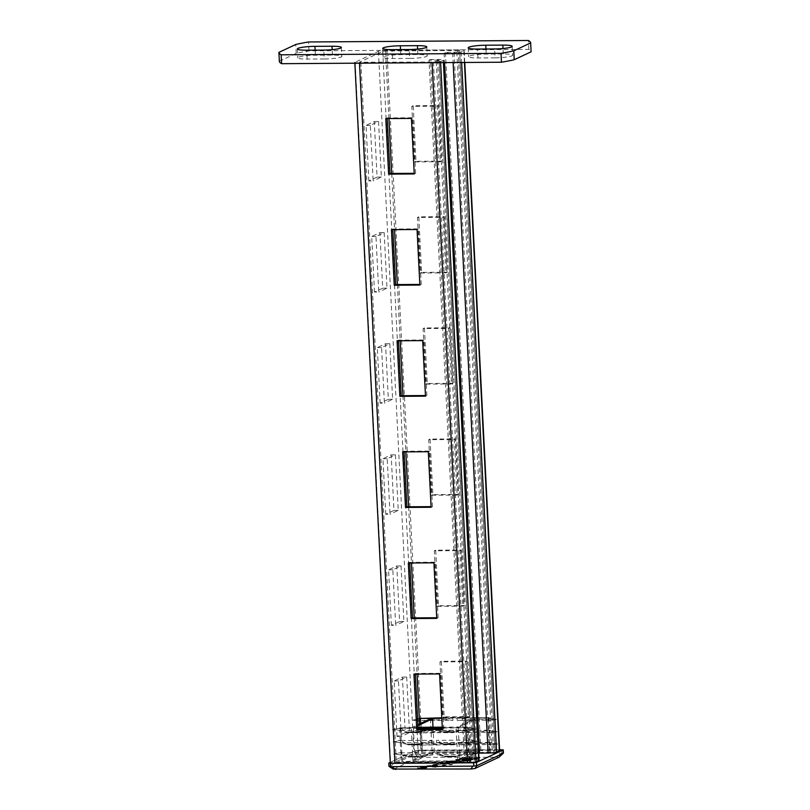 <?xml version="1.0" encoding="UTF-8"?>
<svg xmlns="http://www.w3.org/2000/svg" width="810" height="810" viewBox="0 0 810 810"><rect width="100%" height="100%" fill="white"/><g stroke="black" fill="none" stroke-linecap="round" stroke-linejoin="round"><path stroke-width="0.61" stroke-dasharray="4.05 3.04" d="M279.339 61.276L296.227 53.369A87.561 11.735 177.1 0 1 308.995 50.858L528.849 49.39A87.561 11.735 177.1 0 1 531.107 51.799M409.658 58.411L392.577 58.522A13.476 1.802 177.1 0 1 383.231 57.277A13.476 1.802 177.1 0 1 400.788 54.675L417.879 54.553A13.476 1.802 177.1 0 1 427.224 55.799A13.476 1.802 177.1 0 1 409.658 58.411L409.212 49.521M324.243 58.978L307.162 59.089A13.476 1.802 177.1 0 1 297.817 57.844A13.476 1.802 177.1 0 1 315.384 55.242L332.464 55.131A13.476 1.802 177.1 0 1 341.81 56.366A13.476 1.802 177.1 0 1 324.243 58.978L323.798 50.088M495.072 57.844L477.991 57.956A13.476 1.802 177.1 0 1 468.646 56.71A13.476 1.802 177.1 0 1 486.202 54.098L503.283 53.986A13.476 1.802 177.1 0 1 512.629 55.232A13.476 1.802 177.1 0 1 495.072 57.844L494.616 48.954M296.227 53.369L295.772 44.479M308.995 50.858L308.539 41.968M528.849 49.39L528.404 40.5M440.61 62.633L440.559 61.681L443.303 60.396A6.733 0.901 -2.9 0 0 443.617 60.102A6.733 0.901 -2.9 0 0 438.949 59.474L430.404 59.535L465.871 759.517L464.494 760.155L474.599 760.306L439.142 60.325L437.582 60.122L429.037 60.173L464.494 760.155M479.085 760.084A6.733 0.901 -2.9 0 0 474.407 759.456L465.871 759.517M430.404 59.535L429.037 60.173M464.768 62.471L464.16 50.473A6.733 0.901 -2.9 0 1 463.846 50.767L461.103 52.053A6.733 0.901 -2.9 0 1 452.648 53.065L444.103 53.116L445.47 52.478L456.83 52.083L459.675 50.696L458.126 50.493L385.519 50.979L382.705 51.313L359.417 62.228L433.471 62.046L439.142 60.325M479.56 753.097L480.927 752.46L492.298 752.065L495.143 750.678L493.584 750.475L420.977 750.961L418.162 751.295L394.774 762.301L468.929 762.028L474.599 760.306M415.348 674.102L415.317 673.464L440.934 673.302L443.748 728.848L442.351 728.858M409.718 562.99L409.688 562.363L435.314 562.191L438.129 617.746L436.722 617.757M404.089 451.889L404.058 451.251L429.685 451.079L432.5 506.635L431.092 506.645M398.459 340.777L398.429 340.139L424.055 339.977L426.87 395.523L425.463 395.533M392.83 229.665L392.799 229.038L418.426 228.865L421.24 284.421L419.833 284.432M387.2 118.564L387.17 117.926L412.796 117.754L415.611 173.31L414.204 173.32M464.16 50.473A6.733 0.901 -2.9 0 0 459.493 49.855L386.886 50.331A6.733 0.901 -2.9 0 0 378.432 51.344L355.144 62.248A6.733 0.901 -2.9 0 0 354.831 62.552L354.861 63.2M499.628 750.455A6.733 0.901 -2.9 0 0 494.95 749.837L422.354 750.313A6.733 0.901 -2.9 0 0 413.89 751.326L390.612 762.23A6.733 0.901 -2.9 0 0 390.288 762.534M368.874 180.944L366.059 125.388L374.271 121.53L377.085 177.086L368.874 180.944L373.147 180.913L370.332 125.358L378.543 121.51L381.358 177.056L373.147 180.913M374.503 292.046L371.689 236.49L379.9 232.642L382.715 288.198L374.503 292.046L378.766 292.015L375.962 236.469L384.173 232.612L386.988 288.168L378.766 292.015M380.133 403.157L377.318 347.601L385.53 343.754L388.344 399.31L380.133 403.157L384.396 403.127L381.581 347.571L389.802 343.724L392.617 399.279L384.396 403.127M385.762 514.269L382.948 458.713L391.159 454.856L393.974 510.411L385.762 514.269L390.025 514.239L387.21 458.683L395.432 454.835L398.247 510.381L390.025 514.239M391.382 625.371L388.567 569.815L396.789 565.967L399.603 621.523L391.382 625.371L395.655 625.34L392.84 569.794L401.061 565.937L403.876 621.493L395.655 625.34M397.011 736.482L394.197 680.926L402.418 677.079L405.233 732.635L397.011 736.482L401.284 736.452L398.469 680.896L406.691 677.049L409.506 732.604L401.284 736.452M468.403 717.296L442.776 717.468L439.962 661.912L465.588 661.74L468.403 717.296L469.77 716.658L444.153 716.83L441.339 661.274L466.965 661.102L469.77 716.658M462.773 606.194L437.157 606.356L434.342 550.81L459.958 550.638L462.773 606.194L464.15 605.546L438.524 605.718L435.709 550.162L461.335 549.99L464.15 605.546M457.144 495.082L431.527 495.254L428.713 439.698L454.329 439.526L457.144 495.082L458.521 494.444L432.894 494.606L430.08 439.06L455.706 438.888L458.521 494.444M451.514 383.97L425.898 384.142L423.083 328.587L448.71 328.425L451.514 383.97L452.891 383.332L427.265 383.505L424.45 327.949L450.076 327.777L452.891 383.332M445.895 272.869L420.268 273.041L417.454 217.485L443.08 217.313L445.895 272.869L447.262 272.221L421.635 272.393L418.821 216.837L444.447 216.665L447.262 272.221M440.265 161.757L414.639 161.929L411.824 106.373L437.451 106.201L440.265 161.757L441.632 161.119L416.006 161.291L413.191 105.735L438.817 105.563L441.632 161.119M444.103 53.116L444.579 62.603M445.47 52.478L480.927 752.46M444.153 716.83L442.776 717.468M443.748 728.848L442.382 729.496M466.965 661.102L465.588 661.74M440.934 673.302L439.567 673.94M441.339 661.274L439.962 661.912M415.317 673.464L413.94 674.112M438.524 605.718L437.157 606.356M438.129 617.746L436.752 618.384M461.335 549.99L459.958 550.638M435.314 562.191L433.937 562.828M435.709 550.162L434.342 550.81M409.688 562.363L408.321 563.001M432.894 494.606L431.527 495.254M432.5 506.635L431.123 507.273M455.706 438.888L454.329 439.526M429.685 451.079L428.308 451.727M430.08 439.06L428.713 439.698M404.058 451.251L402.692 451.889M427.265 383.505L425.898 384.142M426.87 395.523L425.493 396.171M450.076 327.777L448.71 328.425M424.055 339.977L422.688 340.615M424.45 327.949L423.083 328.587M398.429 340.139L397.062 340.787M421.635 272.393L420.268 273.041M421.24 284.421L419.874 285.059M444.447 216.665L443.08 217.313M418.426 228.865L417.059 229.503M418.821 216.837L417.454 217.485M392.799 229.038L391.433 229.675M416.006 161.291L414.639 161.929M415.611 173.31L414.244 173.958M438.817 105.563L437.451 106.201M412.796 117.754L411.429 118.402M413.191 105.735L411.824 106.373M387.17 117.926L385.803 118.574M370.332 125.358L366.059 125.388M378.543 121.51L374.271 121.53M381.358 177.056L377.085 177.086M375.962 236.469L371.689 236.49M384.173 232.612L379.9 232.642M386.988 288.168L382.715 288.198M381.581 347.571L377.318 347.601M389.802 343.724L385.53 343.754M392.617 399.279L388.344 399.31M387.21 458.683L382.948 458.713M395.432 454.835L391.159 454.856M398.247 510.381L393.974 510.411M392.84 569.794L388.567 569.815M401.061 565.937L396.789 565.967M403.876 621.493L399.603 621.523M398.469 680.896L394.197 680.926M406.691 677.049L402.418 677.079M409.506 732.604L405.233 732.635M390.278 762.382L415.601 750.516L418.426 750.181L499.588 749.645M478.669 752.034L459.928 760.823L470.6 760.752L469.577 761.228L401.244 761.683L412.948 761.137L432.125 752.146L430.434 718.814M479.5 751.832L432.125 752.146M457.792 760.833L476.958 751.852L434.261 752.136L415.084 761.116L457.792 760.833L456.101 727.501L458.237 727.491L476.989 718.703M393.569 769.287L417.828 757.775L421.818 757.309L498.97 757.239M393.751 769.065L389.063 766.29L388.891 763.04M389.347 766.24L415.49 753.988L415.601 750.516M462.844 758.281L458.49 759.243L460.212 759.537L468.251 758.241L462.844 758.281L458.531 759.942L468.281 758.687L462.864 758.727M456.941 761.683L461.062 760.762L448.558 761.299L456.962 762.129L461.082 761.208L448.578 761.744L456.962 762.129M466.226 759.193L470.954 759.314L476.381 758.19L470.58 758.231L466.226 759.193L466.266 759.891L470.974 759.76L476.401 758.636L470.6 758.666L466.246 759.638M480.067 757.866L468.737 759.729L455.635 759.466L461.892 757.988L480.067 757.866L474.599 759.537L468.757 760.165L455.908 760.104L461.913 758.433L480.097 758.312M447.93 761.106L469.77 760.165L462.834 760.701L458.257 761.724L461.983 761.896L460.606 762.21L446.097 761.511L469.79 760.61L462.854 761.147L458.278 762.169L462.004 762.342L460.627 762.655L446.118 761.957L447.95 761.542M440.599 762.736L458.774 762.615L446.907 763.334L452.365 764.043L450.532 764.458L443.829 763.607L432.358 764.579L448.122 762.979L440.599 762.736L458.804 763.06L446.928 763.779L452.385 764.488L450.552 764.903L443.85 764.053L432.378 765.015L448.143 763.425L440.62 763.182M426.86 765.804L436.954 765.136L437.451 765.531L435.01 766.24L436.965 766.473L443.181 765.592L442.3 765.207L443.677 764.893L446.259 765.328L435.972 766.776L432.317 766.503L434.808 765.45L429.178 765.784L426.992 766.695L424.956 766.311L426.86 765.804L436.975 765.582L437.471 765.976L435.041 766.685L436.985 766.918L443.202 766.037L442.321 765.642L443.698 765.339L446.259 765.521L436.003 767.222L432.348 766.948L434.828 765.895L429.199 766.23L427.012 767.141L424.977 766.756L426.88 766.25M420.916 768.275L417.292 767.87L423.377 767.111L427.002 767.515L420.916 768.275M420.603 767.556L422.263 767.546L420.623 768.001M421.048 768.204C427.285 767.829 428.014 767.485 423.245 767.181C417.008 767.556 416.279 767.9 421.048 768.204L417.757 768.295L421.078 768.649C427.305 768.275 428.034 767.931 423.265 767.627C417.039 768.001 416.3 768.346 421.078 768.649M423.265 767.627L426.556 767.536L423.245 767.181M420.441 767.465L425.645 767.434L418.962 767.991L425.665 767.88L423.174 768.437L418.74 768.396L420.461 767.91M503.314 753.189L415.763 753.766M420.937 768.71C415.733 768.366 416.563 767.981 423.407 767.556C428.601 767.9 427.781 768.285 420.937 768.71L417.292 767.87M423.407 767.556L427.002 767.515M432.935 754.809L419.195 756.672L432.824 752.581L432.935 754.809L400.909 755.021L408.524 756.742L400.798 752.804L400.292 742.8L407.896 744.522L400.17 740.573L399.664 730.579L407.278 732.301L399.533 727.906L418.041 727.309M432.824 752.581L400.798 752.804L401.244 761.683M432.317 742.588L400.292 742.8L400.17 740.573L432.206 740.36L432.317 742.588L418.578 744.451L432.206 740.36M431.629 728.929L431.7 730.367L399.664 730.579L399.553 728.352L418.092 728.231M469.577 761.228L469.233 754.566L455.493 756.429L469.122 752.348L468.615 742.345L454.876 744.208L468.504 740.117L467.998 730.124L454.258 731.987L467.866 727.451L442.29 727.623M418.061 727.785L399.533 727.906M435.891 728.909L435.972 730.337L467.998 730.124L467.886 727.896L442.311 728.068M436.59 742.557L468.615 742.345L468.504 740.117L436.479 740.34L436.59 742.557L444.204 744.279L436.479 740.34M437.208 754.778L469.233 754.566L469.122 752.348L437.096 752.561L437.208 754.778L444.822 756.499L437.096 752.561M431.7 730.367L417.96 732.23L428.885 728.949M437.38 728.899L443.576 732.058L435.972 730.337M470.6 760.752L468.889 726.975L467.866 727.451M468.271 729.992L475.673 729.172L468.16 727.775L468.271 729.992L476.219 728.919L468.707 727.512L468.818 729.739M468.16 727.775L468.707 727.512M468.889 742.213L476.29 741.393L468.777 739.996L468.889 742.213L476.837 741.14L469.324 739.732L469.435 741.96M468.777 739.996L469.324 739.732M469.506 754.434L476.908 753.614L469.395 752.217L469.506 754.434L477.454 753.361L469.942 751.963L470.053 754.181M469.395 752.217L469.942 751.963M442.26 727.147L468.889 726.975M402.266 761.208L400.555 727.431M400.494 730.195L400.373 727.967L393.012 729.466L399.938 730.448L400.373 727.967M400.565 742.669L393.083 741.95L400.444 740.451L400.565 742.669L393.63 741.687L401.001 740.188L401.112 742.416M400.444 740.451L401.001 740.188M401.183 754.89L393.7 754.171L401.072 752.672L401.183 754.89L394.247 753.918L401.618 752.409L401.73 754.637M401.072 752.672L401.618 752.409M412.948 761.137L411.257 727.805L413.394 727.785L415.084 761.116M459.928 760.823L458.237 727.491M411.257 727.805L417.909 724.687M421.443 752.217L420.005 723.705M441.815 718.298L476.948 718.065M477.789 718.055L489.088 717.508L477.758 717.579M489.777 751.761L488.065 717.984M476.979 718.51L475.278 718.521L456.101 727.501M476.958 751.852L475.278 718.521M434.261 752.136L432.996 727.218M445.348 719.391L452.81 718.197L420.785 718.409L420.896 720.627L445.348 719.391L452.922 720.414L420.896 720.627L421.514 732.847L445.966 731.612L453.549 732.635L421.514 732.847L422.132 745.068L446.583 743.833L454.167 744.856L422.132 745.068L422.476 751.741M434.676 719.462L420.765 717.964M419.742 718.693L420.511 718.531L420.623 720.758L419.863 720.991M420.511 718.531L420.076 721.011M421.24 732.979L413.768 732.26L421.129 730.752L420.694 733.232L413.221 732.513L420.582 731.015L420.694 733.232M421.129 730.752L420.582 731.015M421.858 745.2L414.386 744.481L421.747 742.983L421.311 745.453L413.839 744.734L421.2 743.236L421.311 745.453M421.747 742.983L421.2 743.236M445.966 731.612L453.428 730.417L421.402 730.63L435.294 731.683M446.583 743.833L454.056 742.638L422.02 742.851L435.912 743.904M457.194 720.384L481.646 719.148L489.23 720.171L457.194 720.384L457.083 718.166L470.974 719.219M482.892 743.59L490.354 742.395L490.465 744.613L458.43 744.835L472.21 743.661L482.892 743.59L490.465 744.613L490.799 751.285M482.264 731.369L489.736 730.174L489.847 732.392L457.812 732.604L482.264 731.369L489.847 732.392L490.354 742.395L458.318 742.608L458.43 744.835M481.646 719.148L489.118 717.954L489.736 730.174L457.701 730.387L457.812 732.604M489.088 717.508L457.083 718.166M476.928 717.589L441.794 717.822M452.81 718.197L452.922 720.414M453.428 730.417L453.549 732.635M454.056 742.638L454.167 744.856M457.701 730.387L471.592 731.44M458.318 742.608L472.21 743.661M488.957 720.303L496.348 719.482L488.835 718.075L488.4 720.556L495.801 719.736L488.288 718.338L488.4 720.556M488.835 718.075L488.288 718.338M489.574 732.524L496.965 731.703L489.463 730.306L489.027 732.777L496.419 731.956L488.916 730.559L489.027 732.777M489.463 730.306L488.916 730.559M490.192 744.744L497.593 743.924L490.08 742.527L489.645 744.997L497.036 744.177L489.534 742.78L489.645 744.997M490.08 742.527L489.534 742.78M496.348 719.482L495.801 719.736M496.965 731.703L496.419 731.956M497.593 743.924L497.036 744.177M420.623 720.758L413.151 720.029L417.626 719.118M413.151 720.029L417.636 719.27M417.707 720.789L412.594 720.292M413.768 732.26L413.221 732.513M414.386 744.481L413.839 744.734M417.96 725.649L413.394 727.785M399.826 728.231L392.465 729.729L399.938 730.448M393.012 729.466L392.465 729.729M393.083 741.95L393.63 741.687M393.7 754.171L394.247 753.918M475.673 729.172L476.219 728.919M476.29 741.393L476.837 741.14M476.908 753.614L477.454 753.361M503.283 53.986L503.01 48.529M486.202 54.098L485.949 49.005M477.991 57.956L477.535 49.066M417.879 54.553L417.595 49.096M400.788 54.675L400.535 49.582M392.577 58.522L392.121 49.633M332.464 55.131L332.181 49.663M315.384 55.242L315.12 50.149M307.162 59.089L306.717 50.2M438.949 59.474L474.407 759.456M443.303 60.396L443.414 62.613M437.582 60.122L473.04 760.104M439.03 60.426L474.488 760.408M436.286 61.712L471.754 761.694M360.865 62.532L396.333 762.514M433.471 62.046L468.929 762.028M359.417 62.228L394.875 762.2M355.144 62.248L390.612 762.23M378.432 51.344L413.89 751.326M386.886 50.331L422.354 750.313M385.519 50.979L388.942 118.543M391.726 173.472L394.571 229.655M397.356 284.573L400.201 340.767M402.985 395.685L405.83 451.869M408.615 506.797L411.46 562.98M414.244 617.898L417.089 674.092M419.347 718.774L419.458 720.951M419.61 723.887L420.977 750.961M382.705 51.313L418.162 751.295M458.126 50.493L493.584 750.475M459.493 49.855L494.95 749.837M463.846 50.767L464.434 62.471M461.103 52.053L461.629 62.491M456.83 52.083L492.298 752.065M459.574 50.797L495.031 750.779M454.015 52.417L489.473 752.399M452.648 53.065L453.124 62.552M417.828 757.775L415.49 753.988M496.925 756.803L500.985 752.966M501.866 752.875L501.704 749.625M418.588 753.432L418.426 750.181M421.818 757.309L419.479 753.513M512.183 46.342L512.629 55.232M468.19 47.82L468.646 56.71M426.769 46.909L427.224 55.799M382.776 48.387L383.231 57.277M341.354 47.486L341.81 56.366M297.371 48.954L297.817 57.844M443.748 62.613L443.617 60.102M394.774 762.301L359.316 62.319M495.143 750.678L459.675 50.696"/><path stroke-width="1.21" d="M530.661 42.91L531.107 51.799L514.228 59.717A87.561 11.735 177.1 0 1 501.461 62.228L281.596 63.686A87.561 11.735 177.1 0 1 279.339 61.276L278.893 52.387L295.772 44.479A87.561 11.735 177.1 0 1 308.539 41.968L528.404 40.5A87.561 11.735 177.1 0 1 530.661 42.91L513.773 50.828A87.561 11.735 177.1 0 1 501.005 53.338L281.151 54.807A87.561 11.735 177.1 0 1 278.893 52.387M502.838 45.097A13.476 1.802 177.1 0 1 512.183 46.342A13.476 1.802 177.1 0 1 494.616 48.954L477.535 49.066A13.476 1.802 177.1 0 1 468.19 47.82A13.476 1.802 177.1 0 1 485.757 45.218L502.838 45.097L503.01 48.529M417.423 45.664A13.476 1.802 177.1 0 1 426.769 46.909A13.476 1.802 177.1 0 1 409.212 49.521L392.121 49.633A13.476 1.802 177.1 0 1 382.776 48.387A13.476 1.802 177.1 0 1 400.342 45.785L417.423 45.664L417.595 49.096M332.009 46.241A13.476 1.802 177.1 0 1 341.354 47.486A13.476 1.802 177.1 0 1 323.798 50.088L306.717 50.2A13.476 1.802 177.1 0 1 297.371 48.954A13.476 1.802 177.1 0 1 314.928 46.352L332.009 46.241L332.181 49.663M281.596 63.686L281.151 54.807M514.228 59.717L513.773 50.828M501.461 62.228L501.005 53.338M354.861 63.2L390.288 762.534A6.733 0.901 -2.9 0 0 394.956 763.152L467.562 762.666A6.733 0.901 -2.9 0 0 476.017 761.663L478.761 760.377A6.733 0.901 -2.9 0 0 479.085 760.084L443.748 62.613M354.831 62.552A6.733 0.901 -2.9 0 0 359.498 63.17L432.105 62.684A6.733 0.901 -2.9 0 0 440.559 61.681M442.382 729.496L416.755 729.668L413.94 674.112L439.567 673.94L442.382 729.496M436.752 618.384L411.136 618.556L408.321 563.001L433.937 562.828L436.752 618.384M431.123 507.273L405.506 507.445L402.692 451.889L428.308 451.727L431.123 507.273M425.493 396.171L399.877 396.343L397.062 340.787L422.688 340.615L425.493 396.171M419.874 285.059L394.247 285.231L391.433 229.675L417.059 229.503L419.874 285.059M414.244 173.958L388.618 174.12L385.803 118.574L411.429 118.402L414.244 173.958M442.351 728.858L418.132 729.02L415.348 674.102M436.722 617.757L412.503 617.919L409.718 562.99M431.092 506.645L406.873 506.807L404.089 451.889M425.463 395.533L401.244 395.695L398.459 340.777M419.833 284.432L395.614 284.593L392.83 229.665M414.204 173.32L389.985 173.482L387.2 118.564M444.579 62.603L479.56 753.097L488.106 753.037A6.733 0.901 -2.9 0 0 496.56 752.034L499.304 750.749A6.733 0.901 -2.9 0 0 499.628 750.455L464.768 62.471M418.132 729.02L416.755 729.668M412.503 617.919L411.136 618.556M406.873 506.807L405.506 507.445M401.244 395.695L399.877 396.343M395.614 284.593L394.247 285.231M389.985 173.482L388.618 174.12M390.278 762.382L388.79 763.131L390.349 763.344L473.627 762.787L476.442 762.453L503.152 749.938L499.588 749.645M478.669 752.034L479.5 751.832M499.162 757.117L474.893 768.528L470.904 769.004L472.908 766.128L391.402 766.665L388.952 766.311L388.79 763.131M470.904 769.004L393.751 769.065M388.972 766.331L393.569 769.287M498.97 757.239L503.304 752.895M472.908 766.128L476.898 765.653L503.04 753.401L503.152 749.938M428.885 728.949L431.588 728.139L431.629 728.929M431.588 728.139L418.092 728.231M442.29 727.623L418.061 727.785M442.311 728.068L435.851 728.109L435.891 728.909M408.524 756.742L419.195 756.672M444.822 756.499L455.493 756.429M407.278 732.301L417.96 732.23M435.851 728.109L437.38 728.899M443.576 732.058L454.258 731.987M407.896 744.522L418.578 744.451M444.204 744.279L454.876 744.208M418.041 727.309L442.26 727.147M417.909 724.687L430.434 718.814L432.57 718.804L417.96 725.649M420.005 723.705L419.732 718.44L441.815 718.298M476.948 718.065L477.789 718.055M479.095 751.832L476.979 718.51M432.996 727.218L432.57 718.804M441.794 717.822L419.732 718.44M477.758 717.579L476.928 717.589M417.626 719.118L419.742 718.693M417.636 719.27L419.752 718.835M419.863 720.991L417.707 720.789M485.949 49.005L485.757 45.218M400.535 49.582L400.342 45.785M315.12 50.149L314.928 46.352M443.414 62.613L478.761 760.377M440.61 62.633L476.017 761.663M432.105 62.684L467.562 762.666M359.498 63.17L394.956 763.152M388.942 118.543L391.726 173.472M394.571 229.655L397.356 284.573M400.201 340.767L402.985 395.685M405.83 451.869L408.615 506.797M411.46 562.98L414.244 617.898M417.089 674.092L419.347 718.774M419.458 720.951L419.61 723.887M464.434 62.471L499.304 750.749M461.629 62.491L496.56 752.034M453.124 62.552L488.106 753.037M390.511 766.594L390.349 763.344M395.796 769.5L391.402 766.665M476.604 765.703L476.442 762.453M474.893 768.528L476.898 765.653M473.789 766.037L473.627 762.787M499.132 757.137L503.263 753.239M503.415 753.006L503.253 749.837"/></g></svg>
